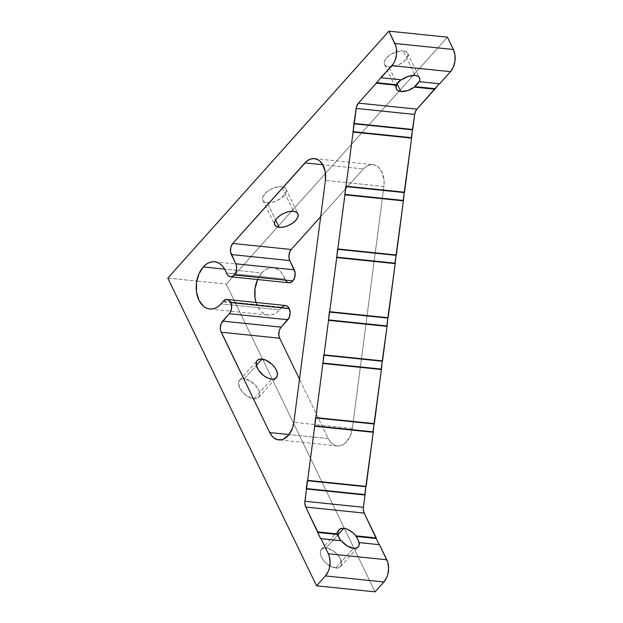 <?xml version="1.0" encoding="UTF-8"?>
<svg xmlns="http://www.w3.org/2000/svg" width="623" height="623" viewBox="0 0 623 623"><rect width="100%" height="100%" fill="white"/><g stroke="black" fill="none" stroke-linecap="round" stroke-linejoin="round"><path stroke-width="0.47" stroke-dasharray="3.12 2.34" d="M267.267 202.716A12.857 6.479 154.2 0 0 280.996 198.309A12.857 6.479 154.2 0 0 286.027 189.088A12.857 6.479 154.2 0 0 281.635 186.659L293.534 211.283L281.635 186.659L283.356 187.009L285.708 188.559L286.346 191.043L285.178 194.088L280.482 198.667L276.09 201.058L271.449 202.475L267.267 202.716L264.175 201.727L263.194 200.816L262.649 199.672L262.914 196.852L266.527 192.157L270.538 189.415L275.14 187.468L281.635 186.659A12.857 6.479 154.2 0 0 267.906 191.066A12.857 6.479 154.2 0 0 262.875 200.287A12.857 6.479 154.2 0 0 267.267 202.716L275.6 219.95L267.267 202.716M388.877 66.887A12.857 6.479 154.2 0 0 402.606 62.479A12.857 6.479 154.2 0 0 407.644 53.267A12.857 6.479 154.2 0 0 403.252 50.837L415.152 75.453L403.252 50.837L404.966 51.187L407.317 52.737L407.964 55.221L405.573 59.847L402.1 62.845L397.708 65.236L390.87 66.926L387.163 66.544L384.804 64.994L384.165 62.51L384.531 61.031L386.556 57.884L390.029 54.886L396.758 51.647L403.252 50.837A12.857 6.479 154.2 0 0 389.523 55.245A12.857 6.479 154.2 0 0 384.484 64.465A12.857 6.479 154.2 0 0 388.877 66.887L397.061 83.817L388.877 66.887M253.958 398.821A12.857 7.024 41.8 0 0 258.701 397.396A12.857 7.024 41.8 0 0 256.606 386.579A12.857 7.024 41.8 0 0 244.286 378.823L256.341 365.358L244.286 378.823L250.384 381.05L256.053 385.902L259.394 391.735L259.713 395.192L258.428 397.676L255.718 398.821L252.011 398.44L245.82 395.2L242.191 391.742L239.614 387.841L238.531 382.444L239.824 379.96L241.015 379.205L244.286 378.823A12.857 7.024 41.8 0 0 239.544 380.24A12.857 7.024 41.8 0 0 241.638 391.065A12.857 7.024 41.8 0 0 253.958 398.821L271.644 379.064L253.958 398.821M335.774 568.059A12.857 7.024 41.8 0 0 340.516 566.642A12.857 7.024 41.8 0 0 338.421 555.817A12.857 7.024 41.8 0 0 326.102 548.061L337.931 534.846L326.102 548.061L332.199 550.288L336.155 553.317L339.317 557.071L341.568 562.795L341.529 564.43L340.236 566.922L337.534 568.059L331.763 566.922L325.72 562.803L322.558 559.049L320.674 555.148L320.347 551.69L320.798 550.296L322.831 548.442L326.102 548.061A12.857 7.024 41.8 0 0 321.359 549.478A12.857 7.024 41.8 0 0 323.454 560.303A12.857 7.024 41.8 0 0 335.774 568.059L353.459 548.302L335.774 568.059M281.207 307.894L222.707 301.859L281.207 307.894A7.912 5.296 95.9 0 1 281.736 307.232A7.912 5.296 -84.1 0 0 281.207 307.894A23.744 15.886 -84.1 0 1 279.618 309.896L221.118 303.853L279.618 309.896A23.744 15.886 -84.1 0 0 281.207 307.894M223.236 301.189L281.736 307.232L223.236 301.189M285.583 280.358L284.976 279.042L226.468 272.999L284.976 279.042A23.744 15.886 -84.1 0 0 273.131 267.812A23.744 15.886 -84.1 0 0 261.769 272.967L224.701 269.144L261.769 272.967A23.744 15.886 -84.1 0 0 257.587 279.548M255.975 302.466A23.744 15.886 -84.1 0 0 268.256 315.051A23.744 15.886 -84.1 0 0 279.618 309.896L276.861 312.427L273.863 314.156L270.748 315.012L267.625 314.965L264.619 314.008L261.855 312.185L259.425 309.569L255.944 302.365M439.277 83.723L419.069 81.636L439.277 83.723M400.978 79.767L380.778 77.688L400.955 79.791A12.857 6.479 -25.8 0 1 400.978 79.767L401.453 79.845L400.978 79.767M375.062 591.85L226.313 284.143L447.423 37.185L226.313 284.143L196.767 281.09L226.313 284.143L375.062 591.85M372.866 164.651A19.788 13.239 -84.1 0 1 383.908 186.479L325.408 180.436L383.908 186.479L352.353 428.398A19.788 13.239 -84.1 0 1 337.238 445.928A19.788 13.239 -84.1 0 1 328.22 438.592L289.072 434.55L328.22 438.592L299.484 379.158L328.22 438.592L330.852 442.532L334.208 445.063L338.009 445.975L339.971 445.795L343.803 444.176L345.594 442.766L350.001 436.575L352.353 428.398L383.908 186.479L384.087 180.693L382.242 172.75L378.2 167.034L376.494 165.827L372.749 164.636L370.794 164.674L366.924 166.022L363.396 168.942L320.681 216.648L363.396 168.942L322.753 164.752L363.396 168.942A19.788 13.239 -84.1 0 1 372.866 164.651L314.366 158.608M289.5 282.795L287.328 282.227M288.924 282.78A7.912 5.296 -84.1 0 1 284.976 279.042L283.138 275.07L280.747 271.838L277.905 269.479L274.743 268.108L271.394 267.781L268.022 268.505L264.759 270.265L261.769 272.967L257.369 280.046M167.805 278.099L196.767 281.09L167.805 278.099M285.529 305.511A7.912 5.296 -84.1 0 0 281.736 307.232M352.353 428.398L293.846 422.355L352.353 428.398M286.027 189.088L297.926 213.705M407.644 53.267L419.544 77.883M258.701 397.396L276.394 377.639M340.516 566.642L358.209 546.885M209.756 309.008L268.256 315.051M214.631 261.777L273.131 267.812M337.238 445.928L278.738 439.893M321.359 549.478L339.044 529.721M239.544 380.24L257.229 360.483M384.484 64.465L396.384 89.081M262.875 200.287L274.774 224.903"/><path stroke-width="0.93" d="M279.166 227.333L275.6 219.95L279.166 227.333L276.075 226.344L274.548 224.288L274.821 221.469L276.846 218.323L280.319 215.324L284.711 212.934L289.352 211.516L293.534 211.283A12.857 6.479 -25.8 0 1 297.926 213.705A12.857 6.479 -25.8 0 1 292.896 222.925A12.857 6.479 -25.8 0 1 279.166 227.333A12.857 6.479 -25.8 0 1 274.774 224.903A12.857 6.479 -25.8 0 1 279.805 215.69A12.857 6.479 -25.8 0 1 293.534 211.283L296.626 212.264L298.152 214.32L297.88 217.139L295.855 220.285L292.382 223.283L287.99 225.674L283.348 227.099L279.166 227.333M400.776 91.511L397.061 83.817L400.776 91.511L407.551 90.615L414.474 87.119A12.857 6.479 -25.8 0 1 400.776 91.511A12.857 6.479 -25.8 0 1 396.384 89.081A12.857 6.479 -25.8 0 1 396.586 85.273L396.049 87.57L396.617 89.486L398.245 90.841L400.776 91.511M414.645 86.574L419.069 81.636A12.857 6.479 -25.8 0 1 414.645 86.574L434.854 88.661L414.645 86.574M419.341 81.691L419.879 79.394L419.31 77.478L417.683 76.123L415.152 75.453A12.857 6.479 -25.8 0 1 419.544 77.883A12.857 6.479 -25.8 0 1 419.341 81.691L439.643 83.786L419.341 81.691M261.979 359.066A12.857 7.024 -138.2 0 1 274.291 366.822A12.857 7.024 -138.2 0 1 276.394 377.639A12.857 7.024 -138.2 0 1 271.644 379.064L267.641 377.927L263.506 375.443L258.428 370.054L256.178 364.33L256.668 361.301L257.509 360.203L260.219 359.066L265.982 360.203L272.033 364.323L275.195 368.076L277.079 371.978L277.406 375.435L276.114 377.927L273.411 379.064L271.644 379.064A12.857 7.024 -138.2 0 1 259.332 371.308A12.857 7.024 -138.2 0 1 257.229 360.483A12.857 7.024 -138.2 0 1 261.979 359.066L256.341 365.358L261.979 359.066M359.206 542.61A12.857 7.024 -138.2 0 1 358.209 546.885A12.857 7.024 -138.2 0 1 353.459 548.302L356.107 548.131L358.046 547.049L359.121 545.148L358.941 542.563L379.516 544.704L359.206 542.61M355.967 536.411A12.857 7.024 -138.2 0 1 358.941 542.563L379.516 544.704L387.794 562.374L388.62 568.285L387.818 574.406L386.836 577.256L383.908 581.975L375.062 591.85L316.562 585.815L167.805 278.099L388.923 31.15L395.862 46.047L396.477 48.921L396.493 55.058L394.912 60.929L393.588 63.484L381.144 77.743L401.453 79.845L380.778 77.688L391.976 65.649L450.484 71.684L439.643 83.786L450.484 71.684A15.832 10.591 -84.1 0 0 453.373 49.497L454.977 54.956L454.992 61.093L453.412 66.965L450.484 71.684L391.976 65.649A15.832 10.591 95.9 0 0 394.873 43.462L388.923 31.15L167.805 278.099L316.562 585.815L375.062 591.85L383.908 581.975A15.832 10.591 -84.1 0 0 386.805 559.789L328.298 553.746L329.294 556.339L330.112 562.25L329.318 568.371L328.337 571.213L325.408 575.932L316.562 585.815L325.408 575.932L383.908 581.975L325.408 575.932A15.832 10.591 95.9 0 0 328.298 553.746L321.009 538.669L328.298 553.746L386.805 559.789L379.516 544.704L358.941 542.563L357.914 539.534L355.967 536.411L376.167 538.49L379.142 544.65L376.167 538.49L355.967 536.411L355.935 535.842L355.967 536.411M343.795 528.304A12.857 7.024 -138.2 0 1 355.935 535.842L353.257 533.015L348.514 529.776L345.298 528.569L342.401 528.273L339.2 529.558L337.962 532.657L338.258 536.021L340.851 540.694L320.643 538.607L317.668 532.455L337.868 534.542L317.668 532.455L317.738 531.902L338.048 533.997L317.738 531.902L305.729 507.06L364.237 513.103L376.237 537.937L355.935 535.842L376.237 537.937L376.167 538.49L364.237 513.103L305.729 507.06L320.643 538.607L341.318 540.764L347.112 545.919L353.459 548.302A12.857 7.024 -138.2 0 1 341.318 540.764L321.009 538.669L340.851 540.694A12.857 7.024 -138.2 0 1 337.868 534.542L338.048 533.997A12.857 7.024 -138.2 0 1 339.044 529.721A12.857 7.024 -138.2 0 1 343.795 528.304L337.931 534.846L343.795 528.304M281.736 307.232L283.66 305.807L285.739 305.543L287.662 306.469L289.134 308.447A7.912 5.296 -84.1 0 0 285.529 305.511L227.021 299.476A7.912 5.296 95.9 0 0 223.236 301.189A7.912 5.296 95.9 0 0 222.707 301.859A23.744 15.886 95.9 0 1 221.118 303.853A23.744 15.886 95.9 0 1 209.756 309.008A23.744 15.886 95.9 0 1 196.588 292.475A23.744 15.886 95.9 0 1 203.269 266.932L198.869 274.003L196.502 282.819L196.518 292.016L198.924 300.208L203.355 306.15L206.12 307.972L209.126 308.922L212.241 308.977L215.363 308.12L218.362 306.391L221.118 303.853A23.744 15.886 -84.1 0 0 222.707 301.859A7.912 5.296 95.9 0 1 223.236 301.189L226.196 299.484L229.155 300.426L231.219 303.899L231.538 308.401L230.082 312.614L221.181 323.462L220.293 327.947L220.706 330.899L269.712 432.557L272.352 436.489L273.956 437.946L277.57 439.69L281.464 439.752L283.41 439.145L288.745 434.971L292.545 427.954L293.846 422.355L325.408 180.436L325.245 171.847L322.605 164.495L319.7 160.999L317.987 159.792L314.241 158.6L310.332 159.106L306.594 161.264L232.776 243.453L230.821 247.23L230.526 251.809L236.288 265.071L236.701 268.022L235.813 272.508L233.212 275.927L231.001 276.752L228.828 276.184L227.084 274.322L224.638 269.035L222.247 265.795L219.405 263.443L216.243 262.065L212.895 261.738L209.515 262.47L206.26 264.222L203.269 266.932L224.701 269.144L203.269 266.932A23.744 15.886 95.9 0 1 214.631 261.777A23.744 15.886 95.9 0 1 226.468 272.999A7.912 5.296 95.9 0 0 230.417 276.744L288.924 282.78A7.912 5.296 -84.1 0 0 292.709 281.059L290.622 282.546L288.387 282.686M257.587 279.548A23.744 15.886 -84.1 0 0 255.975 302.466L255.025 298.059L255.002 288.854L257.587 279.548M439.262 83.747L434.784 89.214L414.474 87.119L434.784 89.214L416.935 109.15L358.435 103.114L376.276 83.178L396.586 85.273L376.276 83.178L358.435 103.114L356.481 106.891L353.085 132.076L411.593 138.111L404.529 192.234L346.03 186.199L353.085 132.076L344.901 194.828L403.408 200.863L396.345 254.994L337.837 248.951L344.901 194.828L336.716 257.579L395.216 263.622L388.16 317.746L329.653 311.702L336.716 257.579L328.531 320.331L387.031 326.374L382.53 360.888L324.022 354.845L328.531 320.331L322.901 363.474L381.401 369.517L374.337 423.64L315.838 417.597L322.901 363.474L314.716 426.225L373.216 432.269L366.153 486.392L307.653 480.356L314.716 426.225L306.524 488.985L365.031 495.02L363.427 507.301L304.927 501.266L306.524 488.985L304.826 502.808L305.729 507.06A7.912 5.296 95.9 0 1 304.927 501.266L363.427 507.301L363.435 510.369L364.237 513.103A7.912 5.296 -84.1 0 1 363.427 507.301L365.031 495.02L306.524 488.985L306.314 488.549L307.341 480.699L365.841 486.742L365.031 495.02L364.821 494.584L306.314 488.549L364.821 494.584L365.841 486.742L307.341 480.699L365.841 486.742L373.216 432.269L314.716 426.225L315.526 417.947L374.026 423.99L373.216 432.269L373.006 431.832L314.506 425.797L373.006 431.832L374.026 423.99L315.526 417.947L374.026 423.99L381.401 369.517L322.901 363.474L323.711 355.196L382.218 361.239L381.401 369.517L381.19 369.081L322.691 363.038L381.19 369.081L382.218 361.239L323.711 355.196L382.218 361.239L387.031 326.374L328.531 320.331L329.341 312.053L387.841 318.096L387.031 326.374L386.821 325.938L328.321 319.895L386.821 325.938L387.841 318.096L329.341 312.053L387.841 318.096L395.216 263.622L336.716 257.579L337.526 249.301L396.033 255.337L395.216 263.622L395.005 263.186L336.506 257.143L395.005 263.186L396.033 255.337L337.526 249.301L396.033 255.337L403.408 200.863L344.901 194.828L345.718 186.55L404.218 192.585L403.408 200.863L403.198 200.435L344.69 194.392L403.198 200.435L404.218 192.585L345.718 186.55L404.218 192.585L411.593 138.111L353.085 132.076L353.903 123.798L412.403 129.833L411.593 138.111L411.382 137.675L352.875 131.64L411.382 137.675L412.403 129.833L353.903 123.798L356.177 108.41L414.677 114.445L412.403 129.833L354.214 123.447L412.714 129.483L414.677 114.445L356.177 108.41A7.912 5.296 95.9 0 1 358.435 103.114L416.935 109.15L415.471 111.509L414.677 114.445A7.912 5.296 -84.1 0 1 416.935 109.15L439.262 83.747M380.778 77.688L376.276 83.178L380.778 77.688M447.423 37.185L453.373 49.497L394.873 43.462L453.373 49.497L447.423 37.185L388.923 31.15L447.423 37.185M320.681 216.648L291.276 249.488L289.812 251.848L288.924 256.333L289.337 259.285L295.1 272.547L294.804 277.126L292.849 280.911A7.912 5.296 -84.1 0 0 294.297 269.814L289.835 260.585L231.328 254.542A7.912 5.296 95.9 0 1 232.776 243.453L291.276 249.488L320.681 216.648M287.328 282.227L285.583 280.358M289.134 308.447L290.139 312.894L289.251 317.372L280.342 328.22L279.19 330.922L278.902 335.501L279.704 338.234L299.484 379.158L279.704 338.234L221.196 332.199A7.912 5.296 95.9 0 1 222.645 321.102L281.144 327.145L287.779 319.731A7.912 5.296 -84.1 0 0 289.228 308.642L230.635 302.404L289.134 308.447M415.152 75.453L408.377 76.349L401.453 79.845A12.857 6.479 -25.8 0 1 415.152 75.453M230.417 276.744A7.912 5.296 95.9 0 0 234.209 275.023L292.849 280.911L234.341 274.868A7.912 5.296 95.9 0 0 235.79 263.778L294.297 269.814L235.79 263.778L231.328 254.542L289.835 260.585A7.912 5.296 -84.1 0 1 291.276 249.488L232.776 243.453L304.896 162.907L322.753 164.752L304.896 162.907A19.788 13.239 95.9 0 1 314.366 158.608A19.788 13.239 95.9 0 1 325.408 180.436L293.846 422.355A19.788 13.239 95.9 0 1 278.738 439.893A19.788 13.239 95.9 0 1 269.712 432.557L289.072 434.55L269.712 432.557L221.196 332.199L279.704 338.234A7.912 5.296 -84.1 0 1 281.144 327.145L222.645 321.102L229.28 313.696L287.779 319.731L229.28 313.696A7.912 5.296 95.9 0 0 230.728 302.599L289.228 308.642L230.635 302.404A7.912 5.296 95.9 0 0 227.021 299.476M400.978 79.767L396.555 84.712L376.354 82.625L396.555 84.712L396.586 85.273L396.555 84.712A12.857 6.479 -25.8 0 1 400.955 79.791"/></g></svg>
